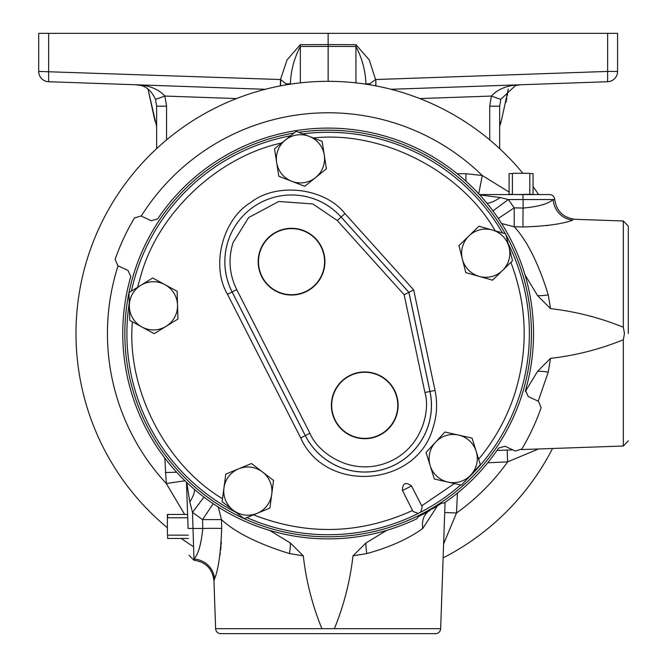 <?xml version="1.0" encoding="UTF-8"?>
<svg xmlns="http://www.w3.org/2000/svg" width="667" height="667" viewBox="0 0 667 667"><rect width="100%" height="100%" fill="white"/><g stroke="black" fill="none" stroke-linecap="round" stroke-linejoin="round"><path stroke-width="1" d="M433.083 427.53C417.183 487.052 325.721 494.255 300.709 437.952L227.514 294.297C210.605 266.083 222.52 219.185 250.842 202.451C276.605 182.008 324.662 187.694 344.947 213.59L413.673 289.92L435.026 390.387C437.635 402.951 436.985 415.333 433.083 427.53M418.309 513.407L413.081 511.547L402.451 490.478C402.509 483.175 405.511 481.649 411.464 485.893L422.253 506.87L420.694 512.198L418.309 513.407A201.242 201.242 0 0 1 246.832 517.584M293.972 133.083A203.31 203.31 0 0 0 128.998 292.571M128.973 292.663A203.31 203.31 0 0 0 244.13 518.634A203.302 203.302 0 0 1 128.973 292.696M439.595 503.535A203.31 203.31 0 0 0 521.494 396.323A203.302 203.302 0 0 1 244.214 518.668A203.31 203.31 0 0 0 419.668 515.041L416.825 518.759A205.394 205.394 0 0 1 130.799 276.547L128.031 270.46L117.826 265.699L115.141 259.355A225.538 225.538 0 0 1 134.426 217.992L141.012 215.966L151.226 220.727L157.662 218.934A205.394 205.394 0 0 1 525.479 390.453L528.247 396.54L538.452 401.301L541.137 407.645A225.538 225.538 0 0 1 521.852 449.008L515.266 451.034L505.061 446.273L498.616 448.066A205.394 205.394 0 0 1 444.239 502.935L439.595 503.535A203.31 203.31 0 0 1 419.668 515.041M498.299 218.468L514.232 207.846L523.103 208.054C538.077 206.745 548.099 203.902 553.176 199.541L554.702 199.366A5.144 5.144 0 0 0 549.566 194.572L479.423 194.572L512.84 194.572L512.398 194.322L512.398 173.562L509.113 173.562L509.113 194.572M628.289 333.5L628.289 226.13L628.289 333.5M522.911 194.572L523.095 199.541L553.176 199.541A21.436 20.343 -109.5 0 0 572.845 220.06C576.171 219.068 576.171 219.068 572.845 220.06C576.171 219.068 576.171 219.068 572.845 220.06C562.99 223.92 546.406 226.221 523.103 226.98L514.232 226.763C527.13 240.637 538.477 263.332 548.257 294.839L550.517 308.646C575.696 311.522 599.966 317.725 623.328 327.255L624.479 333.5L623.328 339.745C599.983 349.275 575.704 355.478 550.508 358.354L548.249 372.161L538.194 401.175M437.369 505.919L422.778 528.456C408.396 538.861 389.736 547.24 366.8 553.585L352.993 555.844C350.125 581.04 343.922 605.319 334.384 628.681L440.654 628.681A5.144 5.144 0 0 1 435.509 633.65L220.769 633.65A5.144 5.144 0 0 1 215.624 628.681L213.957 580.874L214.524 578.989A21.436 20.61 -160.3 0 0 193.964 559.063L193.955 558.779M167.392 527.739A252.151 252.151 0 0 1 328.139 81.324A252.151 252.151 0 0 1 522.886 173.303M533.075 186.568A252.151 252.151 0 0 1 538.586 194.572M478.731 193.83L482.266 175.504L509.113 192.079M324.912 261.672A33.367 33.367 0 0 0 291.546 228.306A33.367 33.367 0 0 0 258.179 261.672A33.367 33.367 0 0 0 291.546 295.039A33.367 33.367 0 0 0 324.912 261.672M324.587 261.672A33.05 33.05 0 0 0 291.546 228.631A33.05 33.05 0 0 0 258.496 261.672A33.05 33.05 0 0 0 291.546 294.722A33.05 33.05 0 0 0 324.587 261.672M364.741 371.961A33.367 33.367 0 0 0 331.374 405.328A33.367 33.367 0 0 0 364.741 438.694A33.367 33.367 0 0 0 398.107 405.328A33.367 33.367 0 0 0 364.741 371.961M364.741 372.278A33.05 33.05 0 0 0 331.691 405.328A33.05 33.05 0 0 0 364.741 438.369A33.05 33.05 0 0 0 397.782 405.328A33.05 33.05 0 0 0 364.741 372.278M140.829 285.301A24.095 24.095 0 0 1 177.53 305.169A24.095 24.095 0 0 1 141.971 327.022A24.095 24.095 0 0 1 140.829 285.301L128.973 292.588L129.74 320.402L154.21 333.65L177.914 319.076L177.147 291.262L152.685 278.014L137.56 287.31L141.637 272.903C159.847 211.272 218.884 156.503 281.707 142.98L274.512 148.783L276.663 162.523A24.095 24.095 0 0 1 309.154 136.326A24.095 24.095 0 0 1 315.599 177.564A24.095 24.095 0 0 1 276.663 162.523L278.814 176.271L304.769 186.293L326.43 168.826L324.279 155.077L322.128 141.337L296.173 131.316L274.512 148.783M468.926 235.935A24.095 24.095 0 0 1 509.096 247.274A24.095 24.095 0 0 1 479.189 276.388A24.095 24.095 0 0 1 468.926 235.935L458.954 245.639L465.799 272.611L492.579 280.173L512.514 260.764L505.669 233.792L478.898 226.23L468.926 235.935M435.484 442.246A24.095 24.095 0 0 1 476.213 451.384A24.095 24.095 0 0 1 447.932 482.083A24.095 24.095 0 0 1 435.484 442.246L426.055 452.476L434.359 479.039L461.506 485.126L480.357 464.657L472.061 438.102L444.906 432.008L435.484 442.246M238.636 468.826A24.095 24.095 0 0 1 271.727 494.264A24.095 24.095 0 0 1 233.15 510.197A24.095 24.095 0 0 1 238.636 468.826L225.78 474.137L222.128 501.717L244.18 518.684L269.902 508.054L273.562 480.473L251.501 463.515L238.636 468.826L251.501 463.515M440.053 503.677A203.677 203.677 0 0 1 419.56 515.508M546.848 225.663L547.557 225.563M184.642 514.465L166.325 483.558L164.799 458.029M440.654 628.681L445.064 502.359M219.893 555.444L220.268 552.893M220.619 550.192L221.035 546.323M221.202 544.489L221.377 542.238M413.673 289.92L408.929 292.338L341.12 217.033A66.717 66.717 0 0 0 232.099 291.963L305.294 435.618A66.717 66.717 0 0 0 429.998 391.454L408.929 292.338L404.144 294.772L424.929 392.529C430.64 410.463 422.061 450.233 385.276 463.332C348.449 476.296 316.75 450.792 309.913 433.258L236.718 289.611C229.298 274.445 228.064 258.796 233.025 242.663L248.641 217.567L278.748 201.484L312.798 203.927L337.269 220.502L404.144 294.772M177.147 291.262L177.53 305.169M304.769 186.293L298.024 183.692M279.331 176.472L278.814 176.271M495.222 230.84C461.122 170.969 381.874 130.49 313.382 137.961L322.128 141.337M478.898 226.23L485.734 228.164M465.799 272.611L458.954 245.639M502.543 270.469L492.579 280.173M471.519 437.977L472.061 438.102M447.932 482.083L434.359 479.039M269.902 508.054L257.045 513.365M262.531 471.994L273.562 480.473M154.21 333.65L132.391 321.836C126.38 388.461 165.091 464.432 222.52 498.724L225.78 474.137L226.296 473.929M187.61 514.465L167.392 514.465L167.392 518.201L167.642 517.759L187.727 517.759M167.642 514.465L167.642 517.759M188.336 535.142L167.642 535.142L167.642 538.436L188.402 538.436M167.642 535.142L167.642 538.436M167.392 534.709L167.392 518.201M505.978 234.976A203.302 203.302 0 0 1 521.494 396.323A203.31 203.31 0 0 0 505.97 234.959M298.799 132.324A203.302 203.302 0 0 1 505.244 233.667A203.31 203.31 0 0 0 298.791 132.324M512.398 194.322L509.113 194.322M512.398 173.562L509.113 173.562M533.075 194.572L533.075 173.562L529.79 173.562L529.79 194.322L512.84 194.572M533.075 194.322L529.79 194.322M533.075 173.562L529.79 173.562M512.84 173.303L529.348 173.303M189.036 555.269L193.864 560.222L193.964 559.063L192.505 512.389L189.787 501.909A21.436 7.787 131.3 0 0 194.531 489.495M189.787 501.909L186.793 482.524M486.902 203.185A21.436 6.837 140 0 0 500.225 197.54L508.337 199.541L492.921 210.889M479.723 194.897L500.225 197.54M193.964 559.063C198.316 554.31 201.242 544.114 202.768 528.472L188.102 528.456L186.485 482.233L187.51 511.531M213.157 503.693L202.56 519.601L221.461 519.601L221.677 528.472A21.436 0.734 178.7 0 0 202.768 528.472L202.56 519.601L192.505 512.389L203.977 497.115M434.1 507.437A5.144 3.585 58.2 0 0 435.559 507.053L432.249 508.946A5.144 1.351 -119.5 0 1 432.166 509.013L432.166 509.013A5.144 1.351 -119.5 0 1 431.574 508.954M440.662 503.793A204.127 204.127 0 0 1 437.919 505.569L432.074 509.046M501.617 223.537L514.232 226.763L514.232 207.846L508.337 199.541L523.095 199.541L523.103 208.054A21.436 0.734 -88.7 0 0 523.103 226.98M334.384 628.681L321.894 628.681C312.364 605.328 306.161 581.049 303.285 555.844L290.328 542.955A21.436 6.928 -78.3 0 1 289.478 553.585C258.012 543.822 235.343 532.491 221.461 519.601L218.292 507.053M423.937 513.24A5.144 5.144 0 0 1 422.286 514.591A204.127 204.127 0 0 1 419.36 516.091L427.989 511.697A5.144 1.601 -123.6 0 0 428.181 510.905M437.919 505.569A5.144 5.144 0 0 1 435.918 506.32M424.095 513.156A5.144 5.128 -179.5 0 1 422.62 514.532M422.778 528.456A21.436 16.433 -119.8 0 1 427.989 511.697L430.19 510.238M524.962 274.796L537.627 295.689A21.436 6.928 168.3 0 0 548.257 294.839M537.627 295.689L550.517 308.646M538.486 448.974L507.654 461.864A21.436 0.584 87.3 0 1 507.195 450.067M444.714 512.548A21.436 0.584 -177.3 0 1 456.503 513.006A220.702 220.702 0 0 0 507.654 461.864L487.752 462.773M550.508 358.354L537.619 371.302A21.436 6.928 -168.3 0 1 548.249 372.161M537.619 371.302L525.288 391.546M465.958 181.207L465.925 173.703L482.266 175.504A220.702 220.702 0 0 0 141.254 216.075M457.195 173.72L465.925 173.703M118.067 265.816A220.702 220.702 0 0 0 166.325 483.558A21.436 0.417 171 0 1 185.042 480.84M221.677 528.472C220.777 552.735 218.392 569.576 214.524 578.989M290.328 542.955L269.593 530.373M303.285 555.844L289.478 553.585M386.685 530.373L365.95 542.955L352.993 555.844M365.95 542.955A21.436 6.928 -101.7 0 0 366.8 553.585M457.412 493.105L456.503 513.006L443.622 543.838M552.534 448.491A252.151 252.151 0 0 1 443.13 557.879A252.151 252.151 0 0 0 552.534 448.491M193.605 546.74A252.151 252.151 0 0 1 181.274 538.436M499.658 126.522L501.075 121.669M135.935 84.767C144.522 84.851 151.05 89.712 155.503 99.35L164.899 96.065C158.104 88.811 148.449 85.051 135.935 84.767L140.67 85.468M156.628 126.522L147.982 88.994L154.886 120.602A10.288 5.945 -16.6 0 0 156.628 122.803M506.028 102.151L506.812 98.149M507.228 95.798L507.529 94.022M520.277 84.776L520.343 84.767C507.829 85.051 498.174 88.811 491.387 96.065L500.775 99.35L515.499 85.501L520.343 84.767M499.658 122.803A10.288 5.945 16.6 0 0 501.392 120.602L508.296 88.994M156.628 106.195L155.503 99.35L156.628 106.195L156.628 148.641L156.628 106.195L166.558 106.195L166.558 139.895M489.72 139.895L489.72 106.195L499.658 106.195L500.775 99.35M499.658 106.195L499.658 148.641M286.943 84.709L280.707 79.54L280.49 85.868M285.918 84.884A10.288 5.361 -52.4 0 1 286.393 83.792L290.403 83.792C290.787 70.869 294.097 58.429 300.342 46.49L300.342 44.681L328.139 44.597L328.139 33.35L38.711 33.35L38.711 71.436L280.474 79.531L280.332 85.893M48.641 33.35L48.641 81.724L265.266 89.286M48.641 81.724A10.288 10.288 0 0 1 38.711 71.436A10.288 10.288 0 0 0 48.641 81.724M391.012 89.286L607.637 81.724A10.288 10.288 0 0 0 617.567 71.436L617.567 33.35L328.139 33.35M607.637 81.724L607.637 71.436L617.567 71.436A10.288 10.288 0 0 1 607.637 81.724M369.335 84.709L369.885 83.792L365.875 83.792C365.499 70.894 362.189 58.454 355.945 46.49L328.139 46.423L328.139 44.597L355.945 44.681L369.251 59.913L375.571 79.54L369.885 83.792A10.288 5.361 52.4 0 1 370.36 84.884M375.946 85.893L375.804 79.531L375.788 85.868M280.474 79.531L287.035 59.913L300.342 44.681M328.139 81.324L328.139 46.423L300.342 46.49L300.342 82.858M236.718 289.611L232.133 291.946A66.675 66.675 0 0 1 341.095 217.058L337.269 220.502M435.026 390.387L429.957 391.462A66.675 66.675 0 0 1 305.328 435.593L300.709 437.952M402.484 490.545L411.556 485.884M236.076 512.448A201.242 201.242 0 0 1 129.256 302.801M131.424 291.079A201.242 201.242 0 0 1 290.62 135.785M412.556 510.497C360.138 534.284 307.12 535.726 253.493 514.832M510.88 262.356C527.264 305.836 528.522 349.75 514.641 394.097C506.795 418.092 494.797 439.795 478.656 459.196M508.137 243.505A201.242 201.242 0 0 1 467.067 479.089M302.776 133.867A201.242 201.242 0 0 1 502.418 232.866M129.006 292.563A203.302 203.302 0 0 1 293.964 133.092M623.328 327.255L623.328 220.985L628.289 226.13M309.913 433.258L305.328 435.593L232.133 291.946L227.514 294.297M460.672 484.942A201.242 201.242 0 0 1 420.694 512.198M344.947 213.59L341.095 217.058L408.888 292.354L429.957 391.462L424.929 392.529M454.41 483.533L421.719 505.828M628.289 440.87L623.328 446.015L623.328 339.745M165.283 472.544A21.436 0.467 178 0 1 176.672 472.219M215.624 628.681L321.894 628.681M236.493 98.566L164.899 96.065L166.558 106.195M489.72 106.195L491.387 96.065L419.785 98.566M375.804 79.531L607.637 71.436L607.637 33.35M355.945 82.858L355.945 44.681M623.328 220.985L575.346 219.31C563.39 217.909 556.511 211.264 554.702 199.366M193.864 560.222C205.836 561.964 212.54 568.851 213.957 580.874M623.328 446.015L521.461 449.575M512.79 449.875L497.007 450.425"/></g></svg>
